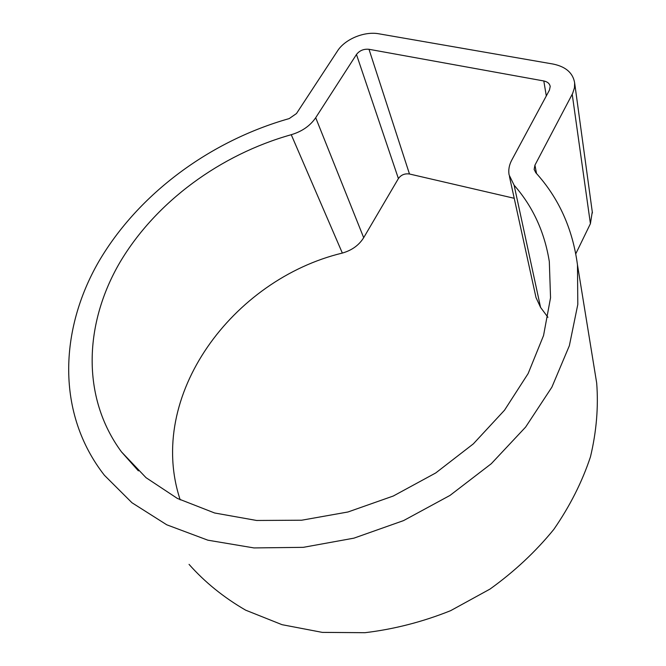 <?xml version="1.0" encoding="UTF-8"?>
<svg xmlns="http://www.w3.org/2000/svg" width="666" height="666" viewBox="0 0 666 666"><rect width="100%" height="100%" fill="white"/><g stroke="black" fill="none" stroke-linecap="round" stroke-linejoin="round"><path stroke-width="1" d="M594.48 369.488L596.686 383.05C598.534 407.076 596.461 431.668 590.467 456.818C582.142 481.918 569.93 506.11 553.812 529.403C535.606 551.731 514.327 571.619 489.993 589.085L450.607 610.68C422.627 621.886 394.081 629.228 364.96 632.7L322.294 632.384L282.034 624.683L245.679 610.181C223.709 597.46 204.837 582.192 189.044 564.368M535.764 172.685C558.724 197.935 572.627 228.663 577.472 264.86L577.805 304.454L569.355 345.721L551.889 387.154L525.624 427.081L491.258 463.736L450.008 495.412L403.554 520.604L353.929 538.153L303.321 547.335L253.954 547.927L207.859 540.184L166.758 524.8L131.976 502.755L104.412 475.283C56.044 413.428 59.457 329.845 98.668 261.763C138.553 193.498 210.456 140.884 289.194 118.59L296.47 113.553L337.487 50.982C344.946 39.127 364.427 31.052 378.912 33.808L553.013 64.036C565.767 66.65 572.976 72.927 574.641 82.867L574.475 87.746L572.627 93.481L534.94 165.151L534.157 169.355L535.764 172.685M514.11 185.198C532.825 206.502 544.563 231.968 549.317 261.588L550.541 297.744L543.548 335.539L528.138 373.551L504.512 410.214L473.335 443.872L435.747 472.943L393.323 496.003L347.96 511.988L301.706 520.213L256.626 520.471L214.643 512.995L177.356 498.418L146.02 477.672L121.478 451.889C80.769 396.645 84.515 322.86 119.98 262.279C156.011 201.573 220.604 154.562 291.25 134.707C302.023 131.485 310.181 125.816 315.701 117.716L356.468 54.487C359.573 50.524 363.753 48.793 368.997 49.292L543.814 80.969C547.544 81.768 549.675 83.608 550.199 86.488L549.45 90.093L511.746 160.131C509.149 165.01 508.266 169.922 509.082 174.867L514.11 185.198L540.567 307.401L547.943 317.307M180.195 499.858C145.771 395.82 232.867 279.37 342.349 253.072C351.873 250.341 358.991 245.213 363.686 237.679L315.701 117.716M540.567 307.401L536.013 297.594L509.457 176.573M363.686 237.679L398.401 178.563C401.074 174.858 404.77 173.335 409.482 174.001L514.219 198.293M592.274 211.83L590.409 223.693L575.79 253.771M342.349 253.072L291.25 134.707M546.303 95.937L543.814 80.969M409.482 174.001L368.997 49.292M398.401 178.563L356.468 54.487M536.538 173.551L534.94 165.151M590.409 223.693L572.219 94.289M596.686 383.05L577.472 264.86M138.395 470.87L121.478 451.889M534.249 169.847L534.157 169.355M592.424 212.945L574.641 82.867"/></g></svg>
